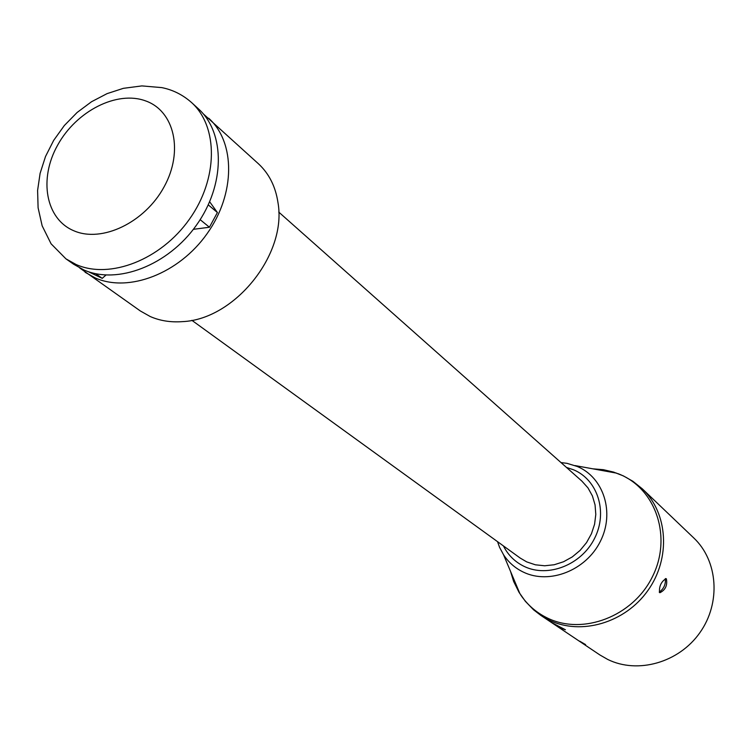 <?xml version="1.0" encoding="UTF-8"?>
<svg xmlns="http://www.w3.org/2000/svg" width="752" height="752" viewBox="0 0 752 752"><rect width="100%" height="100%" fill="white"/><g stroke="black" fill="none" stroke-linecap="round" stroke-linejoin="round"><path stroke-width="1.13" d="M65.941 258.848L73.649 264.243L83.792 269.921C117.444 284.961 168.166 265.362 196.535 225.045C225.205 184.907 225.356 132.963 198.396 108.805L191.45 102.441C182.698 94.752 172.81 89.808 161.774 87.608L141.884 85.907L123.375 88.332L107.085 93.624L91.528 101.736L77.118 112.48L64.334 125.528L53.674 140.389L45.505 156.519L40.1 173.364L37.6 190.416L38.098 207.787L42.15 225.816L51.08 243.798L65.941 258.848L76.112 264.525C109.877 279.594 160.843 259.825 189.401 219.255C218.259 178.863 218.484 126.674 191.45 102.441M510.552 571.435L513.663 581.493L519.059 592.379L525.375 601.327L533.563 609.806L540.782 615.352L599.852 654.936L607.701 659.438C637.724 674.253 678.868 662.672 699.877 632.676C721.121 602.841 717.991 560.738 693.748 537.934L642.321 488.838L632.846 481.252L623.361 475.894L613.538 472.068L603.377 469.69L592.896 468.834M585.601 644.605L579.717 641.174L585.601 644.605M561.246 628.258L552.09 622.806L565.41 629.753L561.246 628.258M613.764 472.632L600.688 470.254M513.625 578.739L518.777 590.987M540.782 615.352L549.12 620.118C580.986 635.75 625.138 622.929 647.933 590.461C670.981 558.181 668.011 512.986 642.321 488.838M520.732 594.992C527.509 604.975 536.355 612.636 547.268 617.965C582.772 635.572 632.921 616.49 652.341 576.887C672.297 537.53 656.186 489.336 619.845 474.39L618.097 473.675M497.533 541.656L499.601 547.4L503.52 554.722C508.54 562.402 515.195 568.221 523.495 572.178C549.468 584.746 585.94 570.448 600.284 541.506C615.014 512.732 603.753 477.482 577.273 466.475L567.055 463.345L561.001 462.574M503.436 545.933C508.098 555.183 515.073 562.045 524.379 566.519C548.142 577.959 581.437 564.855 594.55 538.423C608.02 512.14 597.802 479.908 573.588 469.803L566.453 467.415M191.863 320.324L520.177 558.05L526.729 561.894L535.396 564.808L544.683 565.777L554.196 564.752L563.521 561.763L572.272 556.922L580.055 550.445L586.551 542.596L591.457 533.723L594.588 524.2L595.8 514.453L595.058 504.874L592.397 495.888L587.951 487.86L581.907 481.13L278.738 212.073M79.637 267.909L140.361 310.98L150.221 316.526C159.95 320.784 170.666 322.486 182.341 321.64C234.709 319.581 287.292 254.063 277.958 202.495C275.542 186.534 269.047 173.637 258.472 163.814L203.275 113.853M85.108 272.271L95.203 277.92C128.686 292.923 179.023 273.587 207.129 233.628C235.508 193.866 235.555 142.316 208.708 118.252M659.551 592.52C658.987 586.372 661.14 581.738 665.999 578.608L666.385 578.824C667.597 585.319 665.435 589.953 659.927 592.717L659.551 592.52M659.241 592.134C663.819 588.807 665.858 584.295 665.351 578.608M193.367 229.322L209.423 227.245L217.403 212.534L209.667 201.78M88.2 271.632L102.234 278.353L105.966 275.053M102.234 278.353L95.607 273.681M217.403 212.534L208.276 204.882M209.423 227.245L200.154 219.659M145.55 100.881C116.936 90.306 76.375 111.061 57.688 145.061C38.596 178.891 45.552 219.001 73.865 230.779C101.887 243.075 144.854 222.536 164.115 186.816C183.789 151.274 174.426 110.929 145.55 100.881M503.52 554.722L519.98 593.845M575.054 465.582L616.809 473.187"/></g></svg>
